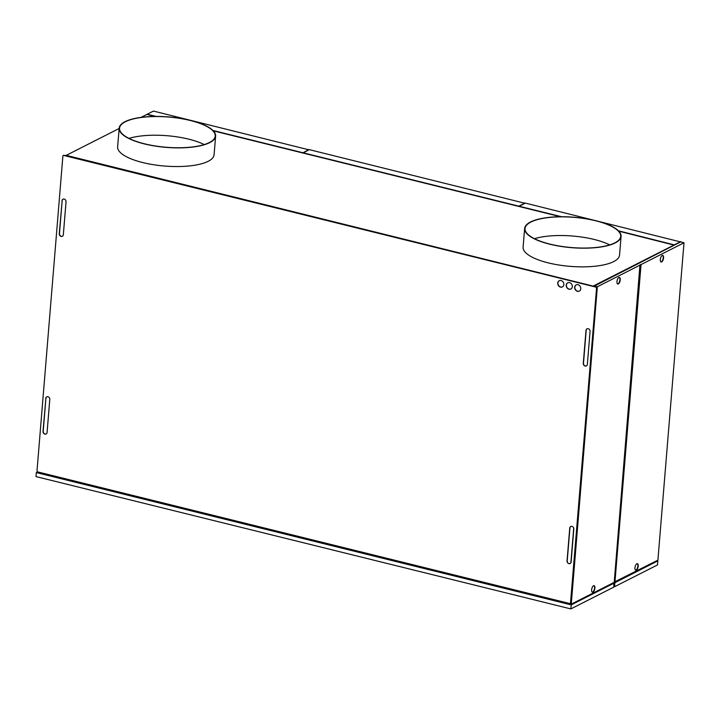 <?xml version="1.0" encoding="UTF-8"?>
<svg xmlns="http://www.w3.org/2000/svg" width="720" height="720" viewBox="0 0 720 720"><rect width="100%" height="100%" fill="white"/><g stroke="black" fill="none" stroke-linecap="round" stroke-linejoin="round"><path stroke-width="1.08" d="M680.814 241.983L525.366 203.094L519.174 206.244L561.546 216.729M156.078 116.415L147.24 114.228L153.432 111.078L308.889 149.814M525.006 203.274L309.249 149.634L303.03 153.054M570.159 603.333A1.161 0.981 -116.9 0 0 570.699 602.523L596.574 287.883A0.774 0.657 -116.9 0 0 595.953 286.983L593.577 286.398L593.955 286.029M593.586 286.38L66.186 155.907L66.231 155.358L593.937 286.299L680.616 241.938L684 242.775L657.909 560.16L614.61 581.886L640.71 264.501L639.972 264.879L614.214 582.345L571.257 604.161L567.549 602.991M308.916 149.544L302.697 152.964M39.816 472.437L39.735 473.4L567.486 603.963L567.549 603.243M579.402 291.078A3.483 2.943 63.1 0 1 576.252 290.484A3.483 2.943 63.1 0 1 574.875 287.172A3.483 2.943 63.1 0 1 575.883 285.12M596.403 287.964A0.774 0.657 -116.9 0 0 595.782 287.073L63.63 155.421A0.774 0.657 -116.9 0 0 62.892 155.979L37.026 470.628A1.161 0.981 -116.9 0 0 37.953 471.978L569.43 603.459A1.161 0.981 -116.9 0 0 570.537 602.613L596.574 287.883M45.72 398.448A2.322 1.962 63.1 0 1 49.788 399.456L47.079 432.396A2.322 1.962 63.1 0 1 43.011 431.397L45.909 398.349L43.2 431.298A2.322 1.962 63.1 0 0 46.188 433.917M570.933 288.981A3.483 2.943 63.1 0 1 567.783 288.387A3.483 2.943 63.1 0 1 566.406 285.075A3.483 2.943 63.1 0 1 567.414 283.032M570.213 563.553A2.322 1.962 63.1 0 1 567.225 560.943L569.934 527.994A2.322 1.962 63.1 0 1 570.564 526.671M562.464 286.884A3.483 2.943 63.1 0 1 559.314 286.29A3.483 2.943 63.1 0 1 557.937 282.978A3.483 2.943 63.1 0 1 558.945 280.935M63.63 155.421L63.81 155.322A0.774 0.657 -116.9 0 0 63.315 155.421M570.852 562.905L573.705 528.138M61.974 200.763A2.322 1.962 63.1 0 1 66.042 201.771L63.333 234.72A2.322 1.962 63.1 0 1 59.265 233.712L62.163 200.673A2.322 1.962 63.1 0 1 62.91 199.242M141.066 117.36L146.871 114.417L154.98 116.424M213.318 130.851L560.448 216.729M618.786 231.165L674.262 245.16M614.889 582.705L657.846 560.898L657.513 564.921L614.565 586.728L614.889 582.705L613.809 582.993L613.818 587.106L570.87 608.922L571.194 604.89L614.151 583.083M657.846 560.898L656.919 560.664M568.458 603.468L567.486 603.963M37.692 471.879L36.333 472.572L571.194 604.89M62.163 200.673L59.454 233.622A2.322 1.962 63.1 0 0 62.442 236.232M63.81 155.322L66.204 155.646M614.565 586.728L613.863 586.557M36.333 472.572L36 476.595L570.87 608.922M614.556 582.624L613.872 586.476M571.257 604.161L597.348 286.767L593.964 285.93M597.348 286.767L640.305 264.96M616.977 281.538A3.411 1.476 -76.1 0 1 619.416 277.407A3.411 1.476 -76.1 0 1 620.235 279.882A3.411 1.476 -76.1 0 1 617.778 284.022A3.411 1.476 -76.1 0 1 616.977 281.538M594.891 588.123A3.411 1.476 -76.1 0 1 592.434 592.254A3.411 1.476 -76.1 0 1 591.642 589.779A3.411 1.476 -76.1 0 1 594.072 585.639A3.411 1.476 -76.1 0 1 594.891 588.123M684 242.775L641.043 264.582L614.952 581.976M660.303 259.542A3.411 1.476 -76.1 0 1 662.742 255.402A3.411 1.476 -76.1 0 1 663.561 257.886A3.411 1.476 -76.1 0 1 661.104 262.017A3.411 1.476 -76.1 0 1 660.303 259.542M638.217 566.127A3.411 1.476 -76.1 0 1 635.76 570.258A3.411 1.476 -76.1 0 1 634.959 567.774A3.411 1.476 -76.1 0 1 637.398 563.643A3.411 1.476 -76.1 0 1 638.217 566.127M593.91 585.621A3.411 1.476 -76.1 0 1 594.558 588.042A3.411 1.476 -76.1 0 1 592.443 592.173M662.571 255.384A3.411 1.476 -76.1 0 1 663.219 257.805A3.411 1.476 -76.1 0 1 661.113 261.936M637.236 563.625A3.411 1.476 -76.1 0 1 637.875 566.037A3.411 1.476 -76.1 0 1 635.769 570.168M619.254 277.389A3.411 1.476 -76.1 0 1 619.893 279.801A3.411 1.476 -76.1 0 1 617.787 283.932M586.467 365.877A2.322 1.962 63.1 0 1 583.479 363.258L586.188 330.309A2.322 1.962 63.1 0 1 586.935 328.887M587.358 364.356A2.322 1.962 63.1 0 1 583.29 363.348L585.999 330.408A2.322 1.962 63.1 0 1 590.067 331.407L587.358 364.356M571.104 562.041A2.322 1.962 63.1 0 1 567.045 561.033L569.745 528.084A2.322 1.962 63.1 0 1 573.813 529.092L571.104 562.041M566.217 285.174A3.483 2.943 63.1 0 1 567.702 282.807A3.483 2.943 63.1 0 1 570.897 283.338A3.483 2.943 63.1 0 1 572.319 286.677A3.483 2.943 63.1 0 1 570.861 289.026A3.483 2.943 63.1 0 1 567.648 288.522A3.483 2.943 63.1 0 1 566.217 285.174M563.85 284.58A3.483 2.943 63.1 0 1 562.392 286.929A3.483 2.943 63.1 0 1 559.188 286.434A3.483 2.943 63.1 0 1 557.748 283.077A3.483 2.943 63.1 0 1 559.233 280.719A3.483 2.943 63.1 0 1 562.428 281.241A3.483 2.943 63.1 0 1 563.85 284.58M574.686 287.262A3.483 2.943 63.1 0 1 576.171 284.904A3.483 2.943 63.1 0 1 579.366 285.426A3.483 2.943 63.1 0 1 580.788 288.774A3.483 2.943 63.1 0 1 579.33 291.114A3.483 2.943 63.1 0 1 576.117 290.619A3.483 2.943 63.1 0 1 574.686 287.262M45.909 398.349A2.322 1.962 63.1 0 1 46.656 396.927M302.715 152.694L212.958 130.491M525.024 203.013L518.832 206.154L303.057 152.775M674.631 244.971L618.426 230.796M674.649 244.71L680.85 241.56M66.231 155.358L119.142 128.493M593.649 285.84L674.28 244.89M524.637 228.492L523.098 247.158A48.393 15.273 4.7 0 0 529.407 255.609A48.393 15.273 4.7 0 0 583.065 266.859A48.393 15.273 4.7 0 0 619.551 255.096L621.09 236.421A48.393 15.273 4.7 0 0 614.781 227.979A48.393 15.273 4.7 0 0 561.123 216.729A48.393 15.273 4.7 0 0 524.637 228.492A48.393 15.273 4.7 0 0 530.937 236.943A48.393 15.273 4.7 0 0 584.604 248.184A48.393 15.273 4.7 0 0 621.09 236.421M119.169 128.187L117.63 146.853A48.393 15.273 4.7 0 0 144.513 162.981A48.393 15.273 4.7 0 0 214.083 154.782L215.622 136.116A48.393 15.273 4.7 0 0 188.739 119.988A48.393 15.273 4.7 0 0 119.169 128.187A48.393 15.273 4.7 0 0 146.052 144.315A48.393 15.273 4.7 0 0 215.622 136.116M534.483 238.698A48.006 15.156 -175.3 0 1 609.705 244.881M129.015 138.393A48.006 15.156 -175.3 0 1 187.029 138.753A48.006 15.156 -175.3 0 1 204.237 144.576M614.448 228.015A48.006 15.156 -175.3 0 1 620.703 236.394A48.006 15.156 -175.3 0 1 584.505 248.058A48.006 15.156 -175.3 0 1 531.279 236.907A48.006 15.156 -175.3 0 1 525.024 228.528A48.006 15.156 -175.3 0 1 561.213 216.855A48.006 15.156 -175.3 0 1 614.448 228.015M188.568 120.078A48.006 15.156 -175.3 0 1 215.235 136.08A48.006 15.156 -175.3 0 1 146.223 144.216A48.006 15.156 -175.3 0 1 119.547 128.214A48.006 15.156 -175.3 0 1 188.568 120.078"/></g></svg>
